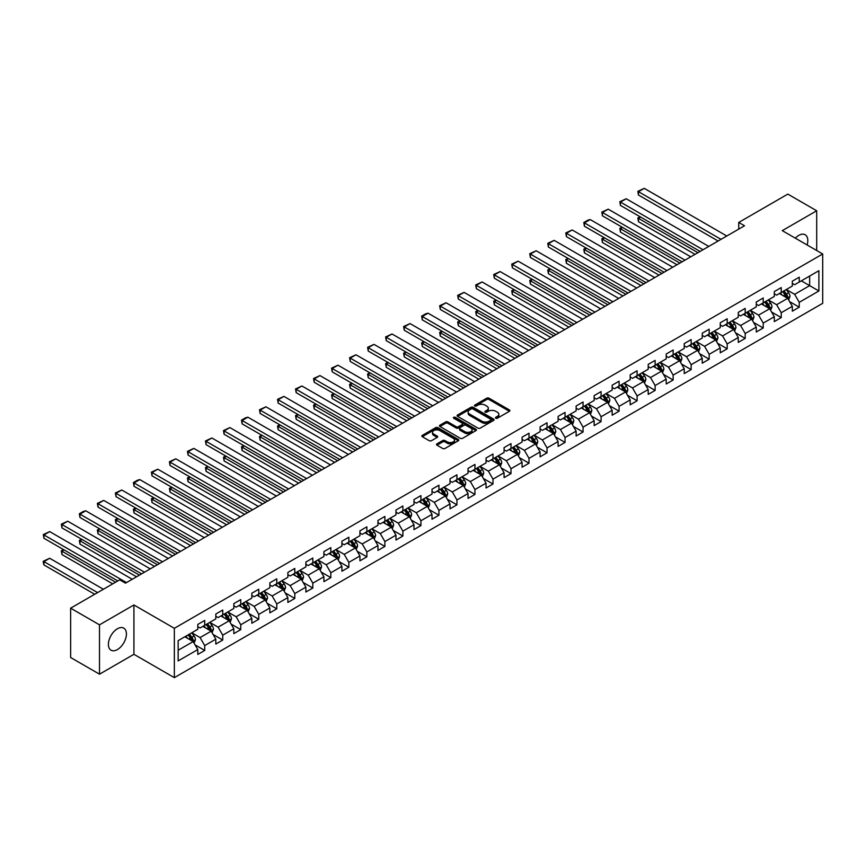 <?xml version="1.0" encoding="UTF-8"?>
<svg xmlns="http://www.w3.org/2000/svg" width="866" height="866" viewBox="0 0 866 866"><rect width="100%" height="100%" fill="white"/><g stroke="black" fill="none" stroke-linecap="round" stroke-linejoin="round"><path stroke-width="1.3" d="M495.785 418.224A1.126 0.649 0 0 0 497.365 418.224L509.414 411.274A1.602 0.931 0 0 0 509.879 410.614A1.602 0.931 0 0 0 509.414 409.964L489.009 398.176A1.602 0.931 0 0 0 486.746 398.176L474.698 405.136A1.126 0.649 0 0 0 476.289 406.046L477.848 405.147A5.131 2.966 0 0 1 485.101 405.147L486.8 406.132A5.131 2.966 0 0 1 488.305 408.222A5.131 2.966 0 0 1 486.8 410.322L485.241 411.22A1.126 0.649 0 0 0 486.833 412.14L488.392 411.242A5.131 2.966 0 0 1 495.644 411.242L497.344 412.216A5.131 2.966 0 0 1 498.848 414.316A5.131 2.966 0 0 1 497.344 416.405L495.785 417.304A1.126 0.649 0 0 0 495.785 418.224L495.785 417.304M117.408 649.576A12.741 7.35 120 0 0 125.732 638.35A12.741 7.35 120 0 0 123.784 628.142A12.741 7.35 120 0 0 117.408 628.77A12.741 7.35 120 0 0 109.084 639.996A12.741 7.35 120 0 0 111.043 650.204A12.741 7.35 120 0 0 117.408 649.576M807.112 244.981A12.741 7.35 120 0 0 805.163 234.74A12.741 7.35 120 0 0 798.798 235.379A12.741 7.35 120 0 0 795.334 238.172M436.973 443.857A1.602 0.931 0 0 0 436.507 444.518A1.602 0.931 0 0 0 436.973 445.167L442.699 448.48A1.602 0.931 0 0 0 444.972 448.48L458.341 440.751A1.602 0.931 0 0 0 458.818 440.101A1.602 0.931 0 0 0 458.341 439.441L437.936 427.663A1.602 0.931 0 0 0 435.674 427.663L422.294 435.392A1.602 0.931 0 0 0 421.829 436.042A1.602 0.931 0 0 0 422.294 436.691L429.211 440.686A1.602 0.931 0 0 0 431.485 440.686L437.2 437.384A1.602 0.931 0 0 0 437.676 436.724A1.602 0.931 0 0 0 437.2 436.074L433.779 434.093A4.287 2.479 0 0 1 432.524 432.34A4.287 2.479 0 0 1 435.165 430.056A4.287 2.479 0 0 1 439.841 430.597L453.275 438.348A4.287 2.479 0 0 1 454.531 440.101A4.287 2.479 0 0 1 451.879 442.385A4.287 2.479 0 0 1 447.213 441.855L444.972 440.556A1.602 0.931 0 0 0 442.699 440.556L436.973 443.857L436.973 445.167M133.927 604.966L99.503 624.841L70.633 608.17L70.633 657.51L99.503 674.181L133.927 654.306L174.347 677.645L174.347 628.305L133.927 604.966L133.927 654.306M816.692 250.512L816.692 210.774L782.279 230.637L822.7 253.976L174.347 628.305M816.692 210.774L787.822 194.103L738.741 222.443L738.741 229.111M70.633 608.17L119.714 579.83L125.494 583.164L744.511 225.777L738.741 222.443M477.956 428.118A1.602 0.931 0 0 0 480.229 428.118L493.598 420.4A1.602 0.931 0 0 0 494.075 419.75A1.602 0.931 0 0 0 493.598 419.09L473.193 407.312A1.602 0.931 0 0 0 470.931 407.312L457.551 415.03A1.602 0.931 0 0 0 457.086 415.691A1.602 0.931 0 0 0 457.551 416.34L477.956 428.118M454.087 418.462A1.126 0.649 0 0 1 455.224 418.624L475.954 430.586L462.596 438.304A1.602 0.931 0 0 1 460.333 438.304L439.928 426.516L445.654 423.236L445.654 421.904L439.928 425.206A1.602 0.931 0 0 0 439.452 425.866A1.602 0.931 0 0 0 439.928 426.516L439.928 425.206M445.654 423.236A1.602 0.931 0 0 1 447.917 423.236L447.917 421.904A1.602 0.931 0 0 0 445.654 421.904M447.917 421.904L456.187 426.678A1.602 0.931 0 0 0 458.46 426.678L462.26 424.492A1.602 0.931 0 0 0 462.725 423.831A1.602 0.931 0 0 0 462.26 423.182L453.643 418.202A1.126 0.649 0 0 1 455.224 417.293L475.975 429.265A1.602 0.931 0 0 1 476.441 429.926A1.602 0.931 0 0 1 475.975 430.575L475.975 429.265M174.347 677.645L822.7 303.317L822.7 253.976M195.077 644.878L204.722 650.442L204.722 645.571L215.807 639.173L215.807 644.044L222.735 640.039L222.735 635.168L233.82 628.77L233.82 633.641L240.748 629.636L240.748 624.765L251.844 618.367L251.844 623.239L258.772 619.233L258.772 614.373L269.856 607.964L269.856 612.836L276.784 608.83L276.784 603.97L287.869 597.562L287.869 602.433L294.797 598.428L294.797 593.567L305.882 587.159L305.882 592.03L312.821 588.036L312.821 583.164L323.906 576.767L323.906 581.627L330.834 577.633L330.834 572.762L341.918 566.364L341.918 571.224L348.846 567.23L348.846 562.359L359.931 555.961L359.931 560.822L366.87 556.827L366.87 551.956L377.955 545.558L377.955 550.43L384.883 546.424L384.883 541.553L395.968 535.156L395.968 540.027L402.896 536.022L402.896 531.15L413.98 524.753L413.98 529.624L420.919 525.619L420.919 520.758L432.004 514.35L432.004 519.221L438.932 515.216L438.932 510.355L450.017 503.947L450.017 508.818L456.945 504.813L456.945 499.953L468.03 493.544L468.03 498.415L474.958 494.421L474.958 489.55L486.053 483.152L486.053 488.013L492.981 484.018L492.981 479.147L504.066 472.749L504.066 477.61L510.994 473.615L510.994 468.744L522.079 462.347L522.079 467.207L529.007 463.213L529.007 458.341L540.103 451.944L540.103 456.815L547.031 452.81L547.031 447.939L558.115 441.541L558.115 446.412L565.043 442.407L565.043 437.536L576.128 431.138L576.128 436.009L583.056 432.004L583.056 427.144L594.152 420.735L594.152 425.607L601.08 421.601L601.08 416.741L612.165 410.332L612.165 415.204L619.093 411.198L619.093 406.338L630.177 399.93L630.177 404.801L637.105 400.806L637.105 395.935L648.201 389.538L648.201 394.398L655.129 390.404L655.129 385.532L666.214 379.135L666.214 383.995L673.142 380.001L673.142 375.13L684.227 368.732L684.227 373.592L691.155 369.598L691.155 364.727L702.25 358.329L702.25 363.2L709.178 359.195L709.178 354.324L720.263 347.926L720.263 352.798L727.191 348.792L727.191 343.921L738.276 337.524L738.276 342.395L745.204 338.39L745.204 333.529L756.289 327.121L756.289 331.992L763.227 327.987L763.227 323.126L774.312 316.718L774.312 321.589L781.24 317.584L781.24 312.723L792.325 306.326L792.325 311.186L799.253 307.192L799.253 302.321L818.89 290.987L818.89 270.712L809.645 276.048L809.645 285.65L818.89 290.987M204.722 650.442L197.794 654.436L197.794 649.576L178.158 660.91L178.158 640.634L197.794 629.301L197.794 624.44L204.722 620.435L204.722 625.306L215.807 618.898L215.807 614.037L222.735 610.032L222.735 614.903L233.82 608.495L233.82 603.634L240.748 599.629L240.748 604.5L251.844 598.103L251.844 593.232L258.772 589.226L258.772 594.098L269.856 587.7L269.856 582.829L276.784 578.824L276.784 583.695L287.869 577.297L287.869 572.426L294.797 568.432L294.797 573.292L305.882 566.894L305.882 562.023L312.821 558.029L312.821 562.889L323.906 556.492L323.906 551.62L330.834 547.626L330.834 552.486L341.918 546.089L341.918 541.228L348.846 537.223L348.846 542.094L359.931 535.686L359.931 530.826L366.87 526.82L366.87 531.692L377.955 525.283L377.955 520.423L384.883 516.417L384.883 521.289L395.968 514.88L395.968 510.02L402.896 506.015L402.896 510.886L413.98 504.488L413.98 499.617L420.919 495.612L420.919 500.483L432.004 494.085L432.004 489.214L438.932 485.22L438.932 490.08L450.017 483.683L450.017 478.811L456.945 474.817L456.945 479.677L468.03 473.28L468.03 468.409L474.958 464.414L474.958 469.275L486.053 462.877L486.053 458.006L492.981 454.011L492.981 458.872L504.066 452.474L504.066 447.614L510.994 443.608L510.994 448.48L522.079 442.071L522.079 437.211L529.007 433.206L529.007 438.077L540.103 431.669L540.103 426.808L547.031 422.803L547.031 427.674L558.115 421.277L558.115 416.405L565.043 412.4L565.043 417.271L576.128 410.874L576.128 406.002L583.056 401.997L583.056 406.868L594.152 400.471L594.152 395.6L601.08 391.605L601.08 396.466L612.165 390.068L612.165 385.197L619.093 381.202L619.093 386.063L630.177 379.665L630.177 374.794L637.105 370.8L637.105 375.66L648.201 369.262L648.201 364.391L655.129 360.397L655.129 365.268L666.214 358.86L666.214 353.999L673.142 349.994L673.142 354.865L684.227 348.457L684.227 343.596L691.155 339.591L691.155 344.462L702.25 338.054L702.25 333.194L709.178 329.188L709.178 334.06L720.263 327.662L720.263 322.791L727.191 318.785L727.191 323.657L738.276 317.259L738.276 312.388L745.204 308.383L745.204 313.254L756.289 306.856L756.289 301.985L763.227 297.991L763.227 302.851L774.312 296.453L774.312 291.582L781.24 287.588L781.24 292.448L792.325 286.051L792.325 281.179L799.253 277.185L799.253 282.045L818.89 270.712M202.871 626.367L211.185 631.173L200.1 637.571L191.787 632.775M197.794 626.638L200.1 627.969L204.722 625.306M200.1 637.571L204.722 645.571M211.185 631.173L215.807 639.173M220.884 615.964L229.198 620.77L218.113 627.168L209.799 622.373M215.807 616.235L218.113 617.566L222.735 614.903M218.113 627.168L222.735 635.168M229.198 620.77L233.82 628.77M238.908 605.561L247.221 610.368L236.137 616.765L227.812 611.97M233.82 605.832L236.137 607.163L240.748 604.5M236.137 616.765L240.748 624.765M247.221 610.368L251.844 618.367M256.921 595.169L265.234 599.965L254.149 606.362L245.836 601.567M251.844 595.429L254.149 596.761L258.772 594.098M254.149 606.362L258.772 614.373M265.234 599.965L269.856 607.964M274.933 584.767L283.247 589.562L272.162 595.97L263.849 591.164M269.856 585.026L272.162 586.369L276.784 583.695M272.162 595.97L276.784 603.97M283.247 589.562L287.869 597.562M292.957 574.364L301.271 579.159L290.186 585.568L281.861 580.761M287.869 574.623L290.186 575.966L294.797 573.292M290.186 585.568L294.797 593.567M301.271 579.159L305.882 587.159M310.97 563.961L319.283 568.756L308.199 575.165L299.885 570.358M305.882 564.231L308.199 565.563L312.821 562.889M308.199 575.165L312.821 583.164M319.283 568.756L323.906 576.767M328.983 553.558L337.296 558.364L326.211 564.762L317.898 559.956M323.906 553.829L326.211 555.16L330.834 552.486M326.211 564.762L330.834 572.762M337.296 558.364L341.918 566.364M347.006 543.155L355.32 547.962L344.224 554.359L335.911 549.553M341.918 543.426L344.224 544.757L348.846 542.094M344.224 554.359L348.846 562.359M355.32 547.962L359.931 555.961M365.019 532.752L373.333 537.559L362.248 543.956L353.934 539.161M359.931 533.023L362.248 534.354L366.87 531.692M362.248 543.956L366.87 551.956M373.333 537.559L377.955 545.558M383.032 522.35L391.345 527.156L380.261 533.553L371.947 528.758M377.955 522.62L380.261 523.952L384.883 521.289M380.261 533.553L384.883 541.553M391.345 527.156L395.968 535.156M401.045 511.947L409.369 516.753L398.273 523.151L389.96 518.355M395.968 512.217L398.273 513.549L402.896 510.886M398.273 523.151L402.896 531.15M409.369 516.753L413.98 524.753M419.068 501.555L427.382 506.35L416.297 512.748L407.983 507.952M413.98 501.815L416.297 503.146L420.919 500.483M416.297 512.748L420.919 520.758M427.382 506.35L432.004 514.35M437.081 491.152L445.395 495.947L434.31 502.356L425.996 497.549M432.004 491.412L434.31 492.754L438.932 490.08M434.31 502.356L438.932 510.355M445.395 495.947L450.017 503.947M455.094 480.749L463.418 485.545L452.323 491.953L444.009 487.147M450.017 481.009L452.323 482.351L456.945 479.677M452.323 491.953L456.945 499.953M463.418 485.545L468.03 493.544M473.117 470.346L481.431 475.142L470.346 481.55L462.033 476.744M468.03 470.617L470.346 471.948L474.958 469.275M470.346 481.55L474.958 489.55M481.431 475.142L486.053 483.152M491.13 459.943L499.444 464.75L488.359 471.147L480.045 466.341M486.053 460.214L488.359 461.546L492.981 458.872M488.359 471.147L492.981 479.147M499.444 464.75L504.066 472.749M509.143 449.541L517.467 454.347L506.372 460.744L498.058 455.938M504.066 449.811L506.372 451.143L510.994 448.48M506.372 460.744L510.994 468.744M517.467 454.347L522.079 462.347M527.167 439.138L535.48 443.944L524.395 450.342L516.082 445.546M522.079 439.408L524.395 440.74L529.007 438.077M524.395 450.342L529.007 458.341M535.48 443.944L540.103 451.944M545.179 428.735L553.493 433.541L542.408 439.939L534.095 435.143M540.103 429.006L542.408 430.337L547.031 427.674M542.408 439.939L547.031 447.939M553.493 433.541L558.115 441.541M563.192 418.343L571.517 423.138L560.421 429.536L552.107 424.741M558.115 418.603L560.421 419.934L565.043 417.271M560.421 429.536L565.043 437.536M571.517 423.138L576.128 431.138M581.216 407.94L589.529 412.736L578.445 419.133L570.12 414.338M576.128 408.2L578.445 409.531L583.056 406.868M578.445 419.133L583.056 427.144M589.529 412.736L594.152 420.735M599.229 397.537L607.542 402.333L596.457 408.741L588.144 403.935M594.152 397.797L596.457 399.139L601.08 396.466M596.457 408.741L601.08 416.741M607.542 402.333L612.165 410.332M617.242 387.134L625.555 391.93L614.47 398.338L606.157 393.532M612.165 387.394L614.47 388.737L619.093 386.063M614.47 398.338L619.093 406.338M625.555 391.93L630.177 399.93M635.265 376.732L643.579 381.527L632.494 387.936L624.17 383.129M630.177 377.002L632.494 378.334L637.105 375.66M632.494 387.936L637.105 395.935M643.579 381.527L648.201 389.538M653.278 366.329L661.592 371.135L650.507 377.533L642.193 372.726M648.201 366.599L650.507 367.931L655.129 365.268M650.507 377.533L655.129 385.532M661.592 371.135L666.214 379.135M671.291 355.926L679.604 360.732L668.52 367.13L660.206 362.334M666.214 356.197L668.52 357.528L673.142 354.865M668.52 367.13L673.142 375.13M679.604 360.732L684.227 368.732M689.314 345.523L697.628 350.329L686.543 356.727L678.219 351.932M684.227 345.794L686.543 347.125L691.155 344.462M686.543 356.727L691.155 364.727M697.628 350.329L702.25 358.329M707.327 335.12L715.641 339.927L704.556 346.324L696.242 341.529M702.25 335.391L704.556 336.722L709.178 334.06M704.556 346.324L709.178 354.324M715.641 339.927L720.263 347.926M725.34 324.728L733.654 329.524L722.569 335.921L714.255 331.126M720.263 324.988L722.569 326.32L727.191 323.657M722.569 335.921L727.191 343.921M733.654 329.524L738.276 337.524M743.364 314.326L751.677 319.121L740.592 325.519L732.268 320.723M738.276 314.585L740.592 315.917L745.204 313.254M740.592 325.519L745.204 333.529M751.677 319.121L756.289 327.121M761.376 303.923L769.69 308.718L758.605 315.127L750.292 310.32M756.289 304.183L758.605 305.525L763.227 302.851M758.605 315.127L763.227 323.126M769.69 308.718L774.312 316.718M779.389 293.52L787.703 298.315L776.618 304.724L768.304 299.917M774.312 293.79L776.618 295.122L781.24 292.448M776.618 304.724L781.24 312.723M787.703 298.315L792.325 306.326M801.331 280.855L809.645 285.65L794.642 294.321L786.317 289.515M792.325 283.388L794.642 284.719L799.253 282.045M794.642 294.321L799.253 302.321M99.503 624.841L99.503 674.181M178.158 650.236L193.172 641.576L184.859 636.77M193.172 641.576L197.794 649.576M789.608 301.617L799.253 307.192M771.595 312.02L781.24 317.584M753.582 322.423L763.227 327.987M735.559 332.825L745.204 338.39M717.546 343.228L727.191 348.792M699.533 353.631L709.178 359.195M681.51 364.034L691.155 369.598M663.497 374.426L673.142 380.001M645.484 384.829L655.129 390.404M627.471 395.232L637.105 400.806M609.447 405.634L619.093 411.198M591.435 416.037L601.08 421.601M573.422 426.44L583.056 432.004M555.398 436.843L565.043 442.407M537.385 447.246L547.031 452.81M519.373 457.649L529.007 463.213M501.349 468.041L510.994 473.615M483.336 478.443L492.981 484.018M465.323 488.846L474.958 494.421M447.3 499.249L456.945 504.813M429.287 509.652L438.932 515.216M411.274 520.055L420.919 525.619M393.251 530.457L402.896 536.022M375.238 540.86L384.883 546.424M357.225 551.263L366.87 556.827M339.201 561.655L348.846 567.23M321.189 572.058L330.834 577.633M303.176 582.461L312.821 588.036M285.152 592.864L294.797 598.428M267.139 603.266L276.784 608.83M249.127 613.669L258.772 619.233M231.103 624.072L240.748 629.636M213.09 634.475L222.735 640.039M496.229 418.386L497.344 417.737A5.131 2.966 0 0 0 498.848 415.648L498.848 414.316M488.305 408.222L488.305 409.564A5.131 2.966 0 0 1 486.8 411.653L485.685 412.292M509.392 411.285L489.009 399.518A1.602 0.931 0 0 0 486.746 399.518L475.142 406.208M493.577 420.411L473.193 408.644A1.602 0.931 0 0 0 470.931 408.644L457.573 416.351L457.551 415.03M490.762 420.205A1.126 0.649 0 0 0 490.762 419.285L472.858 408.947A1.126 0.649 0 0 0 471.266 408.947L469.621 409.899A5.131 2.966 0 0 0 468.127 411.989A5.131 2.966 0 0 0 469.621 414.089L481.864 421.157A5.131 2.966 0 0 0 489.128 421.157L490.762 420.205L490.762 421.536A1.126 0.649 0 0 0 491.098 421.082L491.098 419.75M468.127 411.989L468.127 413.32A5.131 2.966 0 0 0 469.621 415.42L469.621 414.089M490.762 421.536L489.128 422.489A5.131 2.966 0 0 1 481.864 422.489L469.621 415.42M447.917 423.236L456.187 428.02A1.602 0.931 0 0 0 458.46 428.02L462.26 425.823A1.602 0.931 0 0 0 462.725 425.174L462.725 423.831M464.782 431.636A4.287 2.479 0 0 0 469.448 432.177A4.287 2.479 0 0 0 472.1 429.893A4.287 2.479 0 0 0 470.844 428.14L466.114 425.401A1.602 0.931 0 0 0 463.84 425.401L460.052 427.598A1.602 0.931 0 0 0 459.575 428.248A1.602 0.931 0 0 0 460.052 428.908L464.782 431.636L464.782 432.978A4.287 2.479 0 0 0 469.448 433.509A4.287 2.479 0 0 0 472.1 431.225L472.1 429.893M459.575 428.248L459.575 429.59A1.602 0.931 0 0 0 460.052 430.24L460.052 428.908M464.782 432.978L460.052 430.24M454.531 440.101L454.531 441.433A4.287 2.479 0 0 1 451.879 443.717A4.287 2.479 0 0 1 447.213 443.186L444.972 441.887A1.602 0.931 0 0 0 442.699 441.887L436.994 445.189M432.524 432.34L432.524 433.682A4.287 2.479 0 0 0 433.779 435.425L433.779 434.093M437.178 437.395L433.779 435.425M458.341 439.441L458.341 440.751L437.936 428.995A1.602 0.931 0 0 0 435.674 428.995L422.316 436.713M788.623 299.896L789.998 296.443A4.33 2.501 -120 0 0 788.612 292.751L786.231 289.569M782.074 295.068L780.45 292.903M697.909 252.677L638.469 218.362L638.469 221.696L695.03 254.344M782.648 291.636L785.029 294.819A4.33 2.501 60 0 1 786.274 297.428L787.659 296.627A4.33 2.501 -120 0 0 786.415 294.018L784.033 290.835M782.951 291.463L785.592 294.992A2.208 1.277 60 0 1 785.992 295.663L787.659 296.627M640.667 217.095L638.469 218.362L637.841 217.994L640.028 216.727M638.469 221.696L637.841 217.994M721.01 239.341L638.469 191.689L638.469 195.023L718.12 241.008M726.79 236.007L644.25 188.355L638.469 191.689L637.841 191.321L644.25 188.355M638.469 195.023L637.841 191.321M770.599 310.299L771.974 306.845A4.33 2.501 -120 0 0 770.599 303.154L768.207 299.972M764.061 305.471L762.437 303.306M679.897 263.08L620.457 228.765L620.457 232.099L677.006 264.747M764.635 302.039L767.016 305.222A4.33 2.501 60 0 1 768.25 307.82L769.636 307.029A4.33 2.501 -120 0 0 768.402 304.421L766.02 301.238M764.938 301.866L767.579 305.395A2.208 1.277 60 0 1 767.98 306.066L769.636 307.029M622.654 227.498L620.457 228.765L619.818 228.397L622.015 227.13M620.457 232.099L619.818 228.397M752.586 320.701L753.961 317.237A4.33 2.501 -120 0 0 752.576 313.557L750.194 310.374M746.037 315.874L744.424 313.709M661.884 273.483L602.444 239.168L602.444 242.502L658.994 275.15M746.611 312.442L749.003 315.625A4.33 2.501 60 0 1 750.237 318.223L751.623 317.421A4.33 2.501 -120 0 0 750.389 314.823L747.997 311.641M746.914 312.269L749.566 315.798A2.208 1.277 60 0 1 749.967 316.469L751.623 317.421M604.63 237.901L602.444 239.168L601.805 238.799L604.003 237.533M602.444 242.502L601.805 238.799M702.997 249.744L620.457 202.092L620.457 205.426L700.107 251.411M708.767 246.409L626.226 198.758L620.457 202.092L619.818 201.724L626.226 198.758M620.457 205.426L619.818 201.724M684.984 260.146L602.444 212.495L602.444 215.829L682.094 261.813M690.754 256.812L608.213 209.161L602.444 212.495L601.805 212.127L608.213 209.161M602.444 215.829L601.805 212.127M734.574 331.104L735.948 327.64A4.33 2.501 -120 0 0 734.563 323.96L732.181 320.777M728.025 326.276L726.401 324.111M643.86 283.886L584.42 249.57L584.42 252.904L640.981 285.553M728.598 322.845L730.98 326.027A4.33 2.501 60 0 1 732.225 328.625L733.61 327.824A4.33 2.501 -120 0 0 732.365 325.226L729.984 322.044M728.901 322.672L731.543 326.201A2.208 1.277 60 0 1 731.943 326.872L733.61 327.824M586.618 248.293L584.42 249.57L583.792 249.202L585.979 247.936M584.42 252.904L583.792 249.202M716.55 341.507L717.925 338.043A4.33 2.501 -120 0 0 716.55 334.363L714.158 331.18M710.012 336.668L708.388 334.514M625.847 294.288L566.407 259.962L566.407 263.296L622.957 295.955M710.585 333.248L712.967 336.43A4.33 2.501 60 0 1 714.201 339.028L715.587 338.227A4.33 2.501 -120 0 0 714.353 335.629L711.971 332.447M710.889 333.074L713.53 336.603A2.208 1.277 60 0 1 713.93 337.275L715.587 338.227M568.605 258.696L565.769 259.605L567.966 258.328M566.407 263.296L565.769 259.605M698.537 351.91L699.912 348.446A4.33 2.501 -120 0 0 698.526 344.765L696.145 341.583M691.988 347.071L690.375 344.917M607.835 304.691L548.394 270.365L548.394 273.699L604.944 306.358M692.562 343.65L694.954 346.833A4.33 2.501 60 0 1 696.188 349.431L697.574 348.63A4.33 2.501 -120 0 0 696.34 346.032L693.947 342.849M692.865 343.477L695.517 347.006A2.208 1.277 60 0 1 695.918 347.667L697.574 348.63M550.581 269.099L548.394 270.365L547.756 269.997L549.953 268.731M548.394 273.699L547.756 269.997M666.961 270.549L584.42 222.898L584.42 226.232L664.07 272.216M672.741 267.215L590.201 219.563L584.42 222.898L583.792 222.53L587.83 220.191L590.201 219.563M584.42 226.232L583.792 222.53M648.948 280.952L566.407 233.3L566.407 236.635L646.058 282.619M654.718 277.618L572.177 229.966L566.407 233.3L565.769 232.932L572.177 229.966M566.407 236.635L565.769 232.932M630.935 291.355L548.394 243.692L548.394 247.026L628.045 293.022M636.705 288.021L554.164 240.358L548.394 243.692L547.756 243.335L554.164 240.358M548.394 247.026L547.756 243.335M612.912 301.758L530.371 254.095L530.371 257.429L610.032 303.425M618.692 298.424L536.151 250.761L530.371 254.095L529.743 253.727L536.151 250.761M530.371 257.429L529.743 253.727M594.899 312.15L512.358 264.498L512.358 267.832L592.008 313.817M600.668 308.816L518.128 261.164L512.358 264.498L511.719 264.13L518.128 261.164M512.358 267.832L511.719 264.13M576.886 322.553L494.345 274.901L494.345 278.235L573.996 324.22M582.656 319.218L500.115 271.567L494.345 274.901L493.707 274.533L500.115 271.567M494.345 278.235L493.707 274.533M558.862 332.955L476.322 285.304L476.322 288.638L555.983 334.622M564.643 329.621L482.102 281.97L476.322 285.304L475.694 284.936L482.102 281.97M476.322 288.638L475.694 284.936M540.849 343.358L458.309 295.707L458.309 299.041L537.959 345.025M546.619 340.024L464.079 292.372L458.309 295.707L457.67 295.338L464.079 292.372M458.309 299.041L457.67 295.338M522.837 353.761L440.296 306.109L440.296 309.443L519.946 355.428M528.606 350.427L446.066 302.775L440.296 306.109L439.657 305.741L446.066 302.775M440.296 309.443L439.657 305.741M504.813 364.164L422.272 316.512L422.272 319.846L501.934 365.831M510.594 360.83L428.053 313.178L422.272 316.512L421.645 316.144L425.682 313.806L428.053 313.178M422.272 319.846L421.645 316.144M486.8 374.567L404.26 326.915L404.26 330.249L483.91 376.234M492.57 371.233L410.04 323.581L404.26 326.915L403.621 326.547L410.04 323.581M404.26 330.249L403.621 326.547M468.787 384.969L386.247 337.307L386.247 340.641L465.897 386.637M474.557 381.635L392.017 333.973L386.247 337.307L385.608 336.95L392.017 333.973M386.247 340.641L385.608 336.95M450.764 395.372L368.223 347.71L368.223 351.044L447.884 397.039M456.544 392.038L374.004 344.376L368.223 347.71L367.595 347.342L374.004 344.376M368.223 351.044L367.595 347.342M432.751 405.764L350.21 358.113L350.21 361.447L429.861 407.431M438.521 402.43L355.991 354.779L350.21 358.113L349.572 357.745L355.991 354.779M350.21 361.447L349.572 357.745M414.738 416.167L332.198 368.515L332.198 371.85L411.848 417.834M420.508 412.833L337.967 365.181L332.198 368.515L331.559 368.147L337.967 365.181M332.198 371.85L331.559 368.147M396.715 426.57L314.174 378.918L314.174 382.252L393.835 428.237M402.495 423.236L319.955 375.584L314.174 378.918L313.546 378.55L319.955 375.584M314.174 382.252L313.546 378.55M378.702 436.973L296.161 389.321L296.161 392.655L375.812 438.64M384.482 433.639L301.942 385.987L296.161 389.321L295.522 388.953L301.942 385.987M296.161 392.655L295.522 388.953M360.689 447.376L278.148 399.724L278.148 403.058L357.799 449.043M366.459 444.041L283.918 396.39L278.148 399.724L277.51 399.356L283.918 396.39M278.148 403.058L277.51 399.356M342.665 457.778L260.136 410.127L260.136 413.461L339.786 459.445M348.446 454.444L265.905 406.793L260.136 410.127L259.497 409.759L265.905 406.793M260.136 413.461L259.497 409.759M680.524 362.313L681.899 358.849A4.33 2.501 -120 0 0 680.514 355.168L678.132 351.986M673.975 357.474L672.352 355.32M589.811 315.083L530.371 280.768L530.371 284.102L586.932 316.75M674.549 354.053L676.931 357.225A4.33 2.501 60 0 1 678.175 359.834L679.561 359.033A4.33 2.501 -120 0 0 678.316 356.435L675.935 353.252M674.852 353.869L677.493 357.409A2.208 1.277 60 0 1 677.894 358.069L679.561 359.033M532.568 279.501L530.371 280.768L529.743 280.4L531.93 279.133M530.371 284.102L529.743 280.4M662.501 372.716L663.876 369.252A4.33 2.501 -120 0 0 662.501 365.56L660.119 362.378M655.963 367.877L654.339 365.712M571.798 325.486L512.358 291.171L512.358 294.505L568.908 327.153M656.536 364.445L658.918 367.628A4.33 2.501 60 0 1 660.152 370.237L661.537 369.436A4.33 2.501 -120 0 0 660.303 366.827L657.922 363.644M656.839 364.272L659.481 367.801A2.208 1.277 60 0 1 659.881 368.472L661.537 369.436M514.556 289.904L512.358 291.171L511.719 290.803L513.917 289.536M512.358 294.505L511.719 290.803M644.488 383.108L645.863 379.654A4.33 2.501 -120 0 0 644.477 375.963L642.096 372.781M637.939 378.28L636.326 376.115M553.785 335.889L494.345 301.574L494.345 304.908L550.895 337.556M638.513 374.848L640.905 378.031A4.33 2.501 60 0 1 642.139 380.639L643.525 379.838A4.33 2.501 -120 0 0 642.291 377.23L639.909 374.047M638.816 374.675L641.468 378.204A2.208 1.277 60 0 1 641.868 378.875L643.525 379.838M496.532 300.307L494.345 301.574L493.707 301.206L495.904 299.939M494.345 304.908L493.707 301.206M626.475 393.51L627.85 390.057A4.33 2.501 -120 0 0 626.464 386.366L624.083 383.183M619.926 388.682L618.302 386.517M535.773 346.292L476.322 311.976L476.322 315.311L532.882 347.959M620.5 385.251L622.881 388.433A4.33 2.501 60 0 1 624.126 391.042L625.512 390.241A4.33 2.501 -120 0 0 624.267 387.632L621.885 384.45M620.803 385.078L623.444 388.607A2.208 1.277 60 0 1 623.845 389.278L625.512 390.241M478.519 310.71L476.322 311.976L475.694 311.608L477.88 310.342M476.322 315.311L475.694 311.608M608.452 403.913L609.826 400.46A4.33 2.501 -120 0 0 608.452 396.769L606.07 393.586M601.913 399.085L600.29 396.92M517.749 356.695L458.309 322.379L458.309 325.713L514.859 358.362M602.487 395.654L604.869 398.836A4.33 2.501 60 0 1 606.103 401.434L607.499 400.644A4.33 2.501 -120 0 0 606.254 398.035L603.873 394.853M602.79 395.481L605.431 399.01A2.208 1.277 60 0 1 605.832 399.681L607.499 400.644M460.506 321.113L458.309 322.379L457.67 322.011L459.868 320.745M458.309 325.713L457.67 322.011M590.439 414.316L591.814 410.852A4.33 2.501 -120 0 0 590.428 407.172L588.046 403.989M583.89 409.488L582.277 407.323M499.736 367.097L440.296 332.782L440.296 336.116L496.846 368.764M584.474 406.057L586.856 409.239A4.33 2.501 60 0 1 588.09 411.837L589.475 411.036A4.33 2.501 -120 0 0 588.241 408.438L585.86 405.256M584.767 405.883L587.419 409.412A2.208 1.277 60 0 1 587.819 410.083L589.475 411.036M442.483 331.516L440.296 332.782L439.657 332.414L441.855 331.148M440.296 336.116L439.657 332.414M572.426 424.719L573.801 421.255A4.33 2.501 -120 0 0 572.415 417.574L570.034 414.392M565.877 419.891L564.253 417.726M481.723 377.5L422.272 343.185L422.272 346.508L478.833 379.167M566.451 416.459L568.832 419.642A4.33 2.501 60 0 1 570.077 422.24L571.463 421.439A4.33 2.501 -120 0 0 570.218 418.841L567.836 415.658M566.754 416.286L569.395 419.815A2.208 1.277 60 0 1 569.796 420.486L571.463 421.439M424.47 341.908L422.272 343.185L421.645 342.817L423.831 341.55M422.272 346.508L421.645 342.817M554.402 435.122L555.777 431.658A4.33 2.501 -120 0 0 554.402 427.977L552.021 424.795M547.864 430.283L546.24 428.129M463.7 387.903L404.26 353.577L404.26 356.911L460.82 389.57M548.438 426.862L550.819 430.045A4.33 2.501 60 0 1 552.064 432.643L553.45 431.842A4.33 2.501 -120 0 0 552.205 429.244L549.823 426.061M548.741 426.689L551.382 430.218A2.208 1.277 60 0 1 551.783 430.889L553.45 431.842M406.457 352.31L403.621 353.22L405.818 351.942M404.26 356.911L403.621 353.22M536.39 445.525L537.764 442.061A4.33 2.501 -120 0 0 536.379 438.38L533.997 435.197M529.84 440.686L528.228 438.532M445.687 398.306L386.247 363.98L386.247 367.314L442.797 399.973M530.425 437.265L532.807 440.448A4.33 2.501 60 0 1 534.041 443.046L535.426 442.245A4.33 2.501 -120 0 0 534.192 439.647L531.811 436.464M530.717 437.092L533.369 440.621A2.208 1.277 60 0 1 533.77 441.281L535.426 442.245M388.444 362.713L386.247 363.98L385.608 363.612L387.806 362.345M386.247 367.314L385.608 363.612M518.377 455.927L519.752 452.463A4.33 2.501 -120 0 0 518.366 448.772L515.984 445.6M511.828 451.089L510.215 448.934M427.674 408.698L368.223 374.383L368.223 377.717L424.784 410.365M512.401 447.657L514.783 450.84A4.33 2.501 60 0 1 516.028 453.448L517.413 452.647A4.33 2.501 -120 0 0 516.168 450.049L513.787 446.867M512.704 447.484L515.346 451.013A2.208 1.277 60 0 1 515.746 451.684L517.413 452.647M370.421 373.116L367.595 374.015L369.793 372.748M368.223 377.717L367.595 374.015M500.364 466.33L501.728 462.866A4.33 2.501 -120 0 0 500.353 459.175L497.972 455.992M493.815 461.491L492.191 459.326M409.65 419.101L350.21 384.785L350.21 388.12L406.771 420.768M494.389 458.06L496.77 461.242A4.33 2.501 60 0 1 498.015 463.851L499.401 463.05A4.33 2.501 -120 0 0 498.156 460.441L495.774 457.259M494.692 457.887L497.333 461.416A2.208 1.277 60 0 1 497.733 462.087L499.401 463.05M352.408 383.519L350.21 384.785L349.572 384.417L351.769 383.151M350.21 388.12L349.572 384.417M482.34 476.722L483.715 473.269A4.33 2.501 -120 0 0 482.34 469.578L479.948 466.395M475.791 471.894L474.178 469.729M391.638 429.504L332.198 395.188L332.198 398.522L388.747 431.171M476.376 468.463L478.757 471.645A4.33 2.501 60 0 1 479.991 474.254L481.377 473.453A4.33 2.501 -120 0 0 480.143 470.844L477.761 467.662M476.668 468.29L479.32 471.818A2.208 1.277 60 0 1 479.721 472.49L481.377 473.453M334.395 393.922L332.198 395.188L331.559 394.82L333.756 393.554M332.198 398.522L331.559 394.82M464.328 487.125L465.702 483.672A4.33 2.501 -120 0 0 464.317 479.981L461.935 476.798M457.778 482.297L456.166 480.132M373.625 439.906L314.174 405.591L314.174 408.925L370.735 441.573M458.352 478.866L460.734 482.048A4.33 2.501 60 0 1 461.979 484.657L463.364 483.856A4.33 2.501 -120 0 0 462.13 481.247L459.738 478.064M458.655 478.692L461.297 482.221A2.208 1.277 60 0 1 461.697 482.892L463.364 483.856M316.371 404.325L314.174 405.591L313.546 405.223L315.744 403.957M314.174 408.925L313.546 405.223M446.315 497.528L447.679 494.064A4.33 2.501 -120 0 0 446.304 490.383L443.922 487.201M439.766 492.7L438.142 490.535M355.601 450.309L296.161 415.994L296.161 419.328L352.722 451.976M440.339 489.268L442.721 492.451A4.33 2.501 60 0 1 443.966 495.049L445.351 494.259A4.33 2.501 -120 0 0 444.106 491.65L441.725 488.467M440.642 489.095L443.284 492.624A2.208 1.277 60 0 1 443.684 493.295L445.351 494.259M298.359 414.727L296.161 415.994L295.522 415.626L297.72 414.359M296.161 419.328L295.522 415.626M428.291 507.931L429.666 504.467A4.33 2.501 -120 0 0 428.291 500.786L425.899 497.604M421.753 503.103L420.129 500.938M337.588 460.712L278.148 426.397L278.148 429.731L334.698 462.379M422.327 499.671L424.708 502.854A4.33 2.501 60 0 1 425.942 505.452L427.328 504.651A4.33 2.501 -120 0 0 426.094 502.053L423.712 498.87M422.619 499.498L425.271 503.027A2.208 1.277 60 0 1 425.671 503.698L427.328 504.651M280.346 425.13L278.148 426.397L277.51 426.029L279.707 424.762M278.148 429.731L277.51 426.029M410.278 518.333L411.653 514.869A4.33 2.501 -120 0 0 410.267 511.189L407.886 508.006M403.729 513.506L402.116 511.341M319.576 471.115L260.136 436.789L260.136 440.123L316.685 472.782M404.303 510.074L406.695 513.257A4.33 2.501 60 0 1 407.929 515.855L409.315 515.053A4.33 2.501 -120 0 0 408.081 512.456L405.689 509.273M404.606 509.901L407.247 513.43A2.208 1.277 60 0 1 407.648 514.101L409.315 515.053M262.322 435.522L259.497 436.432L261.694 435.165M260.136 440.123L259.497 436.432M392.266 528.736L393.64 525.272A4.33 2.501 -120 0 0 392.255 521.592L389.873 518.409M385.716 523.898L384.093 521.743M301.552 481.518L242.112 447.192L242.112 450.526L298.673 483.185M386.29 520.477L388.672 523.659A4.33 2.501 60 0 1 389.916 526.257L391.302 525.456A4.33 2.501 -120 0 0 390.057 522.858L387.676 519.676M386.593 520.304L389.235 523.833A2.208 1.277 60 0 1 389.635 524.504L391.302 525.456M244.309 445.925L242.112 447.192L241.484 446.824L243.671 445.557M242.112 450.526L241.484 446.824M374.242 539.139L375.617 535.675A4.33 2.501 -120 0 0 374.242 531.995L371.85 528.812M367.704 534.3L366.08 532.146M283.539 491.92L224.099 457.594L224.099 460.929L280.649 493.588M368.277 530.88L370.659 534.062A4.33 2.501 60 0 1 371.893 536.66L373.278 535.859A4.33 2.501 -120 0 0 372.044 533.261L369.663 530.079M368.58 530.696L371.222 534.235A2.208 1.277 60 0 1 371.622 534.896L373.278 535.859M226.297 456.328L224.099 457.594L223.46 457.226L225.658 455.96M224.099 460.929L223.46 457.226M356.229 549.542L357.604 546.078A4.33 2.501 -120 0 0 356.218 542.387L353.837 539.215M349.68 544.703L348.067 542.538M265.526 502.312L206.086 467.997L206.086 471.331L262.636 503.98M350.254 541.272L352.646 544.454A4.33 2.501 60 0 1 353.88 547.063L355.266 546.262A4.33 2.501 -120 0 0 354.032 543.653L351.639 540.481M350.557 541.098L353.209 544.627A2.208 1.277 60 0 1 353.609 545.299L355.266 546.262M208.273 466.731L206.086 467.997L205.448 467.629L207.645 466.363M206.086 471.331L205.448 467.629M338.216 559.945L339.591 556.481A4.33 2.501 -120 0 0 338.205 552.789L335.824 549.607M331.667 555.106L330.043 552.941M247.503 512.715L188.063 478.4L188.063 481.734L244.623 514.382M332.241 551.674L334.622 554.857A4.33 2.501 60 0 1 335.867 557.466L337.253 556.665A4.33 2.501 -120 0 0 336.008 554.056L333.627 550.873M332.544 551.501L335.185 555.03A2.208 1.277 60 0 1 335.586 555.701L337.253 556.665M190.26 477.134L188.063 478.4L187.435 478.032L189.622 476.765M188.063 481.734L187.435 478.032M320.193 570.337L321.567 566.884A4.33 2.501 -120 0 0 320.193 563.192L317.8 560.01M313.654 565.509L312.031 563.344M229.49 523.118L170.05 488.803L170.05 492.137L226.6 524.785M314.228 562.077L316.61 565.26A4.33 2.501 60 0 1 317.844 567.869L319.229 567.068A4.33 2.501 -120 0 0 317.995 564.459L315.614 561.276M314.531 561.904L317.173 565.433A2.208 1.277 60 0 1 317.573 566.104L319.229 567.068M172.247 487.536L170.05 488.803L169.411 488.435L171.609 487.168M170.05 492.137L169.411 488.435M302.18 580.74L303.555 577.286A4.33 2.501 -120 0 0 302.169 573.595L299.788 570.413M295.631 575.912L294.018 573.747M211.477 533.521L152.037 499.206L152.037 502.54L208.587 535.188M296.204 572.48L298.597 575.663A4.33 2.501 60 0 1 299.831 578.272L301.216 577.47A4.33 2.501 -120 0 0 299.982 574.862L297.59 571.679M296.508 572.307L299.16 575.836A2.208 1.277 60 0 1 299.56 576.507L301.216 577.47M154.224 497.939L152.037 499.206L151.398 498.838L153.596 497.571M152.037 502.54L151.398 498.838M284.167 591.142L285.542 587.678A4.33 2.501 -120 0 0 284.156 583.998L281.775 580.815M277.618 586.314L275.994 584.149M193.454 543.924L134.013 509.609L134.013 512.943L190.574 545.591M278.192 582.883L280.573 586.065A4.33 2.501 60 0 1 281.818 588.663L283.204 587.873A4.33 2.501 -120 0 0 281.959 585.264L279.577 582.082M278.495 582.71L281.136 586.239A2.208 1.277 60 0 1 281.537 586.91L283.204 587.873M136.211 508.342L134.013 509.609L133.386 509.24L135.572 507.974M134.013 512.943L133.386 509.24M266.143 601.545L267.518 598.081A4.33 2.501 -120 0 0 266.143 594.401L263.751 591.218M259.605 596.717L257.981 594.552M175.441 554.327L116.001 520.011L116.001 523.345L172.55 555.994M260.179 593.286L262.56 596.468A4.33 2.501 60 0 1 263.794 599.066L265.18 598.265A4.33 2.501 -120 0 0 263.946 595.667L261.564 592.485M260.482 593.113L263.123 596.642A2.208 1.277 60 0 1 263.524 597.313L265.18 598.265M118.198 518.745L116.001 520.011L115.362 519.643L117.559 518.377M116.001 523.345L115.362 519.643M248.131 611.948L249.505 608.484A4.33 2.501 -120 0 0 248.12 604.804L245.738 601.621M241.582 607.109L239.969 604.955M157.428 564.729L97.988 530.403L97.988 533.737L154.538 566.396M242.155 603.689L244.548 606.871A4.33 2.501 60 0 1 245.782 609.469L247.167 608.668A4.33 2.501 -120 0 0 245.933 606.07L243.541 602.888M242.458 603.515L245.11 607.044A2.208 1.277 60 0 1 245.511 607.716L247.167 608.668M100.175 529.137L97.349 530.046L99.547 528.78M97.988 533.737L97.349 530.046M324.653 468.181L242.112 420.53L242.112 423.864L321.762 469.848M330.433 464.847L247.893 417.195L242.112 420.53L241.484 420.162L245.522 417.823L247.893 417.195M242.112 423.864L241.484 420.162M306.64 478.584L224.099 430.922L224.099 434.256L303.75 480.251M312.41 475.25L229.869 427.588L224.099 430.922L223.46 430.564L229.869 427.588M224.099 434.256L223.46 430.564M288.616 488.987L206.086 441.324L206.086 444.659L285.737 490.643M294.397 485.653L211.856 437.99L206.086 441.324L205.448 440.956L211.856 437.99M206.086 444.659L205.448 440.956M270.603 499.379L188.063 451.727L188.063 455.061L267.713 501.046M276.384 496.045L193.843 448.393L188.063 451.727L187.435 451.359L193.843 448.393M188.063 455.061L187.435 451.359M252.591 509.782L170.05 462.13L170.05 465.464L249.7 511.449M258.36 506.448L175.82 458.796L170.05 462.13L169.411 461.762L175.82 458.796M170.05 465.464L169.411 461.762M234.578 520.185L152.037 472.533L152.037 475.867L231.687 521.852M240.347 516.85L157.807 469.199L152.037 472.533L151.398 472.165L157.807 469.199M152.037 475.867L151.398 472.165M216.554 530.587L134.013 482.936L134.013 486.27L213.664 532.254M222.335 527.253L139.794 479.602L134.013 482.936L133.386 482.568L137.423 480.229L139.794 479.602M134.013 486.27L133.386 482.568M198.541 540.99L116.001 493.339L116.001 496.673L195.651 542.657M204.311 537.656L121.77 490.004L116.001 493.339L115.362 492.97L121.77 490.004M116.001 496.673L115.362 492.97M180.529 551.393L97.988 503.741L97.988 507.075L177.638 553.06M186.298 548.059L103.758 500.407L97.988 503.741L97.349 503.373L103.758 500.407M97.988 507.075L97.349 503.373M230.118 622.351L231.493 618.887A4.33 2.501 -120 0 0 230.107 615.206L227.726 612.024M223.569 617.512L221.945 615.358M139.404 575.132L79.964 540.806L79.964 544.14L136.525 576.799M224.142 614.091L226.524 617.274A4.33 2.501 60 0 1 227.769 619.872L229.154 619.071A4.33 2.501 -120 0 0 227.91 616.473L225.528 613.29M224.446 613.918L227.087 617.447A2.208 1.277 60 0 1 227.487 618.118L229.154 619.071M82.162 539.54L79.964 540.806L79.336 540.438L81.523 539.172M79.964 544.14L79.336 540.438M162.505 561.796L79.964 514.144L79.964 517.467L159.625 563.463M168.285 558.462L85.745 510.81L79.964 514.144L79.336 513.776L83.374 511.438L85.745 510.81M79.964 517.467L79.336 513.776M212.094 632.754L213.469 629.29A4.33 2.501 -120 0 0 212.094 625.609L209.713 622.427M205.556 627.915L203.932 625.761M115.622 582.201L61.951 551.209L61.951 554.543L112.732 583.868M206.13 624.494L208.511 627.666A4.33 2.501 60 0 1 209.745 630.275L211.131 629.474A4.33 2.501 -120 0 0 209.897 626.876L207.515 623.693M206.433 624.31L209.074 627.85A2.208 1.277 60 0 1 209.475 628.51L211.131 629.474M64.149 549.942L61.951 551.209L61.313 550.841L63.51 549.574M61.951 554.543L61.313 550.841M144.492 572.199L61.951 524.536L61.951 527.87L141.602 573.866M150.262 568.865L67.721 521.202L61.951 524.536L61.313 524.179L67.721 521.202M61.951 527.87L61.313 524.179M194.081 643.157L195.456 639.693A4.33 2.501 -120 0 0 194.071 636.001L191.689 632.819M97.598 592.593L43.939 561.612L49.708 558.278L103.379 589.259M187.532 638.318L185.919 636.153M43.939 564.946L43.3 562.575L43.3 561.244L43.939 561.612L43.939 564.946L94.719 594.26M188.106 634.886L190.498 638.069A4.33 2.501 60 0 1 191.732 640.678L193.118 639.877A4.33 2.501 -120 0 0 191.884 637.268L189.492 634.096M188.409 634.713L191.061 638.242A2.208 1.277 60 0 1 191.462 638.913L193.118 639.877M43.3 561.244L49.708 558.278M126.479 582.591L43.939 534.939L43.939 538.273L117.808 580.934M132.249 579.267L49.708 531.605L43.939 534.939L43.3 534.571L49.708 531.605M43.939 538.273L43.3 534.571M497.344 417.737L497.344 416.405M485.241 412.14L485.241 411.22M486.8 411.653L486.8 410.322M474.698 406.046L474.698 405.136M486.746 399.518L486.746 398.176M489.009 399.518L489.009 398.176M509.414 411.274L509.414 409.964M470.931 408.644L470.931 407.312M473.193 408.644L473.193 407.312M493.598 420.4L493.598 419.09M481.864 422.489L481.864 421.157M489.128 422.489L489.128 421.157M456.187 428.02L456.187 426.678M458.46 428.02L458.46 426.678M462.26 425.823L462.26 424.492M455.224 418.624L455.224 417.293M442.699 441.887L442.699 440.556M444.972 441.887L444.972 440.556M447.213 443.186L447.213 441.855M437.2 437.384L437.2 436.074M422.294 436.691L422.294 435.392M435.674 428.995L435.674 427.663M437.936 428.995L437.936 427.663M787.281 298.077L789.965 296.518M786.415 294.018L788.612 292.751M783.34 295.793L785.029 294.819M769.268 308.469L771.952 306.921M768.402 304.421L770.599 303.154M765.327 306.196L767.016 305.222M751.244 318.872L753.929 317.324M750.389 314.823L752.576 313.557M747.304 316.599L749.003 315.625M733.231 329.275L735.916 327.727M732.365 325.226L734.563 323.96M729.291 327.002L730.98 326.027M715.219 339.678L717.903 338.13M714.353 335.629L716.55 334.363M711.278 337.404L712.967 336.43M697.195 350.08L699.88 348.533M696.34 346.032L698.526 344.765M693.255 347.807L694.954 346.833M679.182 360.483L681.867 358.935M678.316 356.435L680.514 355.168M675.242 358.21L676.931 357.225M661.169 370.886L663.854 369.338M660.303 366.827L662.501 365.56M657.229 368.613L658.918 367.628M643.146 381.289L645.83 379.73M642.291 377.23L644.477 375.963M639.205 379.016L640.905 378.031M625.133 391.692L627.818 390.133M624.267 387.632L626.464 386.366M621.193 389.408L622.881 388.433M607.12 402.084L609.805 400.536M606.254 398.035L608.452 396.769M603.18 399.811L604.869 398.836M589.097 412.487L591.781 410.939M588.241 408.438L590.428 407.172M585.156 410.213L586.856 409.239M571.084 422.889L573.768 421.341M570.218 418.841L572.415 417.574M567.143 420.616L568.832 419.642M553.071 433.292L555.755 431.744M552.205 429.244L554.402 427.977M549.131 431.019L550.819 430.045M535.047 443.695L537.732 442.147M534.192 439.647L536.379 438.38M531.107 441.422L532.807 440.448M517.034 454.098L519.719 452.55M516.168 450.049L518.366 448.772M513.094 451.825L514.783 450.84M499.022 464.501L501.706 462.953M498.156 460.441L500.353 459.175M495.081 462.228L496.77 461.242M480.998 474.904L483.693 473.345M480.143 470.844L482.34 469.578M477.058 472.62L478.757 471.645M462.985 485.306L465.67 483.748M462.13 481.247L464.317 479.981M459.045 483.022L460.734 482.048M444.972 495.698L447.657 494.15M444.106 491.65L446.304 490.383M441.032 493.425L442.721 492.451M426.949 506.101L429.644 504.553M426.094 502.053L428.291 500.786M423.009 503.828L424.708 502.854M408.936 516.504L411.621 514.956M408.081 512.456L410.267 511.189M404.996 514.231L406.695 513.257M390.923 526.907L393.608 525.359M390.057 522.858L392.255 521.592M386.983 524.634L388.672 523.659M372.91 537.31L375.595 535.762M372.044 533.261L374.242 531.995M368.97 535.036L370.659 534.062M354.887 547.713L357.571 546.165M354.032 543.653L356.218 542.387M350.947 545.439L352.646 544.454M336.874 558.115L339.559 556.567M336.008 554.056L338.205 552.789M332.934 555.842L334.622 554.857M318.861 568.518L321.546 566.959M317.995 564.459L320.193 563.192M314.921 566.234L316.61 565.26M300.838 578.921L303.522 577.362M299.982 574.862L302.169 573.595M296.897 576.637L298.597 575.663M282.825 589.313L285.509 587.765M281.959 585.264L284.156 583.998M278.884 587.04L280.573 586.065M264.812 599.716L267.497 598.168M263.946 595.667L266.143 594.401M260.872 597.443L262.56 596.468M246.788 610.119L249.473 608.571M245.933 606.07L248.12 604.804M242.848 607.845L244.548 606.871M228.776 620.521L231.46 618.973M227.91 616.473L230.107 615.206M224.835 618.248L226.524 617.274M210.763 630.924L213.447 629.376M209.897 626.876L212.094 625.609M206.822 628.651L208.511 627.666M192.739 641.327L195.424 639.779M191.884 637.268L194.071 636.001M188.799 639.054L190.498 638.069"/></g></svg>
